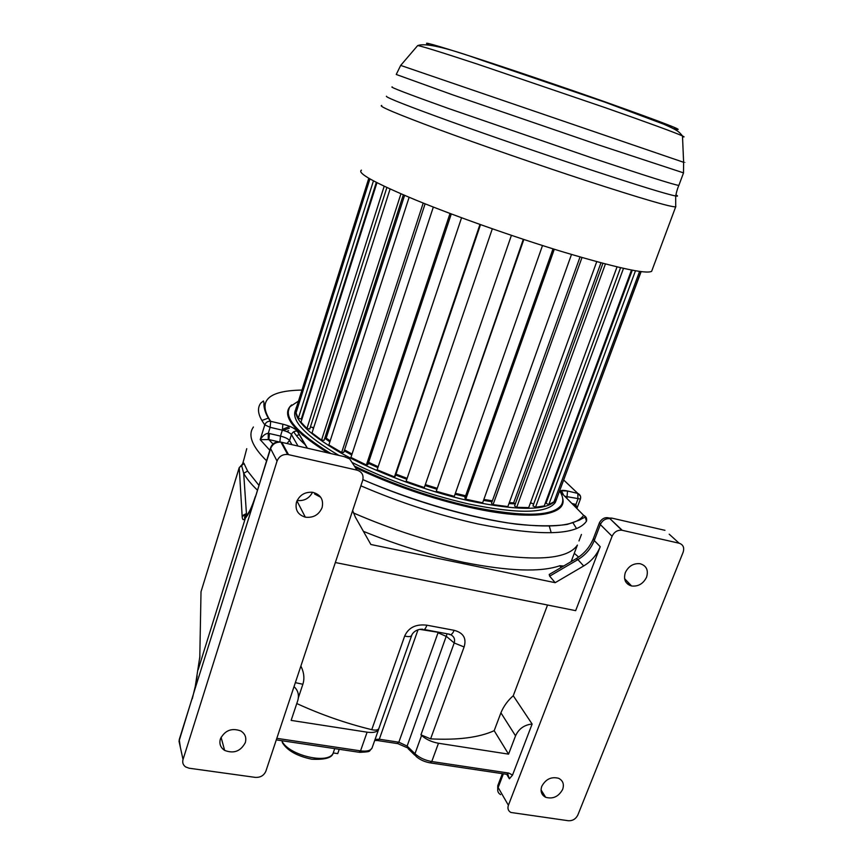 <?xml version="1.0" encoding="UTF-8"?>
<svg xmlns="http://www.w3.org/2000/svg" width="864" height="864" viewBox="0 0 864 864"><rect width="100%" height="100%" fill="white"/><g stroke="black" fill="none" stroke-linecap="round" stroke-linejoin="round"><path stroke-width="1.3" d="M629.64 585.349L629.629 583.924M300.877 666.058C304.031 672.484 304.7 678.553 302.864 684.277L298.372 697.712M294.03 686.621C298.134 690.476 299.354 695.196 297.691 700.812L291.136 720.392L367.103 732.175C373.108 732.985 376.909 732.143 378.518 729.68L378.778 728.719C377.762 730.145 375.419 730.469 371.758 729.68C345.87 723.319 320.879 714.604 296.773 703.534M371.758 729.68L404.676 636.055C408.542 627.502 415.951 623.884 426.935 625.201C425.315 629.305 423.911 630.634 422.723 629.208C415.552 628.862 411.826 634.025 411.664 635.537L411.804 635.191M622.264 530.312L621.832 530.226C617.414 529.945 614.164 531.954 612.09 536.274L508.399 805.27C507.352 808.52 508.194 810.918 510.905 812.473L568.361 820.735C572.659 820.908 575.813 819.007 577.843 815.022L683.143 552.215C684.526 547.625 683.197 544.622 679.147 543.218L622.264 530.312L609.908 518.648C605.567 518.357 602.381 520.333 600.35 524.578L612.09 536.274M333.245 752.954L337.727 753.613L339.228 749.282M246.748 448.675L244.037 459.022M199.768 658.249L201.02 591.721L239.231 467.597M199.811 657.644L199.919 655.549M189.108 768.215L255.334 777.384C260.399 777.622 263.92 775.559 265.885 771.174L362.707 480.308C363.863 475.2 361.984 471.809 357.059 470.146L287.626 454.442C282.496 454.205 278.975 456.419 277.052 461.084L183.028 759.532C182.207 762.577 183.071 765.04 185.598 766.908L189.108 768.215M183.028 759.532L179.021 741.182L194.778 689.623L199.886 656.338M198.137 669.784L245.376 518.173C247.46 515.722 249.664 511.92 252.007 506.758L245.376 518.173C243.475 520.614 242.395 520.074 242.168 516.532L246.294 514.242L245.722 517.298M277.052 461.084L270.605 448.621L194.778 689.623L197.165 676.026M242.276 464.314L243.259 462.683L244.004 463.428L239.242 467.672L242.633 463.914L241.628 465.577L243.68 473.342L247.579 471.053L258.854 485.244M242.352 464.195L243.259 462.683M242.816 463.19L244.199 458.384M510.311 503.658L509.209 502.956M303.242 441.104L301.471 441.245M289.364 428.155L283.295 430.412M289.872 426.406L282.593 429.278M268.369 418.09L261.846 420.498L268.369 418.09M253.433 427.01C247.612 435.1 251.975 446.342 266.533 460.728C251.975 446.342 247.612 435.1 253.433 427.01M311.321 492.156L312.325 492.718L311.321 492.156M314.582 493.97L320.749 497.286L314.582 493.97M353.43 512.957C391.554 529.459 429.959 541.879 468.634 550.217C530.863 562.075 567.119 560.369 577.411 545.065C567.119 560.369 530.863 562.075 468.634 550.217C429.959 541.879 391.554 529.459 353.43 512.957M576.569 528.606L572.897 522.688L576.569 528.606M363.42 531.349C397.321 545.087 430.931 555.455 464.249 562.464C508.81 571.266 540.68 572.357 559.85 565.736L563.674 566.006M335.34 562.529L575.662 610.654L600.221 546.685C596.938 554.861 591.43 561.276 583.686 565.963L555.185 582.682L549.666 576.158L549.234 574.463L550.498 573.728M352.642 510.527L355.363 517.136L370.861 544.493L555.185 582.682M513.259 695.736L532.127 724.043C524.329 724.82 518.8 728.752 515.538 735.836L508.561 754.142L494.176 730.696L500.904 712.832C503.582 706.331 507.697 700.639 513.259 695.736L547.538 605.027M532.127 724.043L512.525 775.084L509.393 778.799L507.892 774.446M438.199 632.318L419.764 629.359M450.77 634.673C454.129 636.606 455.274 639.371 454.205 642.967L446.569 636.53L438.037 632.761L398.844 742.219L379.307 739.217L375.073 739.433M512.525 775.084L508.82 773.086L431.762 761.54L430.013 762.847C424.397 761.821 419.72 759.64 415.973 756.324L414.968 753.721L421.589 735.458L420.941 734.843L430.607 738.871C457.909 740.254 479.099 737.521 494.176 730.696M426.935 625.201L454.129 630.31C463.406 632.794 466.722 638.345 464.098 646.963L454.205 642.967L420.941 734.843M454.129 630.31C452.466 634.284 450.652 635.537 448.686 634.068L449.183 634.003M421.589 735.458C426.049 739.411 431.676 742.014 438.469 743.256L508.561 754.142M244.004 463.428L247.579 471.053M220.385 738.947C224.878 730.361 231.671 727.693 240.775 730.933C245.149 733.72 246.672 737.608 245.311 742.619C240.667 751.313 233.777 753.905 224.629 750.395C220.504 747.608 219.089 743.796 220.385 738.947M296.503 502.081C299.57 494.932 305.014 491.681 312.844 492.34C320.706 494.608 323.784 499.684 322.11 507.578C318.902 514.879 313.308 518.076 305.327 517.169C297.821 514.782 294.883 509.76 296.503 502.081M312.53 492.286C309.236 498.452 304.106 501.185 297.14 500.483M246.64 516.046L246.769 515.862C249.588 511.866 252.439 505.429 255.312 496.552M247.212 515.225L246.434 513.529L246.294 514.242L247.666 514.512M627.966 584.356L628.139 582.368M562.658 789.394C564.332 784.264 562.982 780.57 558.608 778.291C551.34 776.444 545.735 779.123 541.782 786.316C540.162 791.359 541.458 795.01 545.681 797.299C552.971 799.276 558.63 796.64 562.658 789.394M646.574 577.174C648.616 570.175 646.456 565.682 640.084 563.706C633.452 563.134 628.528 566.104 625.309 572.605C623.322 579.496 625.417 583.956 631.595 585.986C638.291 586.688 643.28 583.751 646.574 577.174M513.713 502.891L509.296 502.654M492.372 500.839L483.84 499.478M326.128 438.059L330.167 440.921L326.192 438.059L404.6 195.383M344.552 449.896L352.037 454.054L344.552 449.874M368.604 462.37L378.162 466.733L368.615 462.348M407.128 478.343L395.971 474.12L407.128 478.364M425.326 484.639L436.752 488.192M455.35 493.322L465.62 495.806M557.561 496.379L556.34 499.673C548.057 510.775 518.994 511.153 469.141 500.807C425.682 491.022 374.749 471.928 340.502 452.725C305.824 432.4 291.265 416.956 296.816 406.382M295.574 409.828C290.725 420.401 305.165 435.596 338.872 455.404M351.994 462.434C388.174 480.46 426.859 494.262 468.061 503.842C517.903 514.134 546.977 513.68 555.293 502.481L556.34 499.673M556.481 499.435L555.293 502.481M559.613 490.86C563.101 496.39 563.695 501.098 561.384 504.997C552.766 516.726 522.385 517.234 470.221 506.509C429.732 497.167 391.122 483.678 354.37 466.042M298.48 401.101L290.088 406.631C283.046 417.064 296.665 432.713 330.934 453.578M362.902 479.639C409.288 499.867 464.659 516.359 507.146 522.839C550.595 528.768 576.094 526.262 583.643 515.333L586.235 517.709M360.871 485.816C399.654 502.481 438.707 515.203 478.03 523.984C540.302 536.436 576.428 535.54 586.418 521.284L586.559 520.852C586.991 518.335 586.019 516.499 583.643 515.333L561.395 492.88C559.418 490.385 561.438 489.748 567.475 490.979L577.822 493.42L577.93 499.057L575.888 504.5L576.839 508.475M575.111 506.725L575.888 504.5L574.949 504.22L574.463 506.077M581.17 535.172L581.429 534.449M578.977 540.94L581.126 535.28M268.25 439.441L268.261 433.339C265.54 433.49 262.861 435.596 260.204 439.657L268.866 439.571L269.417 433.534L280.487 436.093C285.174 437.314 288.198 438.782 289.57 440.51L291.87 444.604M301.957 390.074C267.689 390.647 257.256 401.058 270.68 421.319L270.13 427.324L268.261 433.339L269.417 433.534M288.565 430.672L286.632 431.525M549.299 526.144L551.221 532.764M299.484 434.7L296.33 435.542M291.071 421.34L290.93 422.399M293.717 431.762C296.136 435.812 300.078 440.219 305.543 445.003M640.98 271.588L557.82 495.688M555.012 499.046L556.222 499.522M639.598 271.393L554.008 501.779L548.802 504.576L635.494 270.745M632.297 270.162L546.016 503.291L548.802 504.576M545.897 501.455L546.588 501.757M631.519 270.011L544.234 505.937L535.507 507.265L623.506 268.337M620.579 267.678L532.98 505.904L535.507 507.265M530.539 502.589L533.606 504.176M617.058 266.857L528.692 507.611L516.683 507.33L605.426 263.952M602.921 263.304L514.566 505.948L516.683 507.33M509.306 502.621L513.659 502.848L515.311 503.885L508.961 503.572L515.29 503.874M513.659 502.848L600.977 262.786M596.754 261.652L507.87 506.596L493.063 504.63L581.99 257.526M580.036 256.964L491.486 503.291L493.063 504.63M571.493 254.459L482.652 502.805L465.772 499.208L554.299 249.242M553.025 248.843L464.854 497.988L465.772 499.208M542.506 245.538L454.291 496.357L436.244 491.292L523.832 239.49M523.303 239.317L436.244 491.292M511.412 235.343L424.321 487.566L406.123 481.291L492.318 228.798M480.524 224.64L395.258 476.215L394.448 476.896L479.974 224.446M461.56 217.771L377.147 469.778L394.448 476.896M451.289 213.948L367.87 464.584L366.379 464.962L450.014 213.473M433.328 207.068L350.924 457.423L366.379 464.962M425.11 203.818L343.732 452.39L341.658 452.466L423.209 203.062M409.126 197.294L328.871 444.928L341.658 452.466M324.853 437.918L326.192 438.059M403.326 194.843L324.076 440.327L321.548 440.111L400.939 193.817M390.096 189.011L312.012 432.972L321.548 440.111M310.414 426.989L313.718 427.615M386.888 187.531L309.766 429.019L306.936 428.533L384.178 186.257M376.952 182.714L300.974 422.15L306.936 428.533M301.849 417.193L302.497 417.355M376.315 182.39L301.277 419.008L298.296 418.295L373.442 180.889M369.911 178.945L296.028 412.938L298.296 418.295M368.788 178.286L295.736 409.817L296.903 410.162M483.851 499.457L492.383 500.807M455.36 493.301L465.631 495.774M425.336 484.618L436.763 488.171M652.05 270.205L651.629 271.339C646.078 274.331 616.27 267.775 562.183 251.662C514.102 237.049 455.576 216.378 415.444 199.908C374.749 182.887 356.746 172.962 361.444 170.154M333.752 751.432L333.212 753.008C328.86 764.964 288.036 755.309 281.772 740.707M669.179 534.168L679.147 543.218M502.362 773.658L497.891 785.376L498.15 787.525L503.388 773.809M500.634 794.632C497.966 793.098 497.135 790.722 498.15 787.525L508.399 805.27M200.977 593.881L201.02 591.721L239.242 467.672L242.168 516.532M180.392 747.457L179.226 739.66L192.251 698.047M195.61 684.979L192.305 698.749M246.089 516.769L245.938 516.964C244.48 518.54 244.156 518.303 244.976 516.229L247.46 514.836M578.632 557.107L574.29 553.306L578.664 557.086M514.674 513.961L514.447 514.588M469.26 506.628L469.055 507.222M463.266 505.872L463.471 505.278M561.049 567.551L559.85 565.736M572.216 561.006L571.914 559.57M664.945 530.323L611.885 518.13L608.85 518.022M611.885 518.13L610.34 518.735M621.832 530.226L609.908 518.648C610.178 518.195 603.904 515.149 599.508 522.558L600.35 524.578L594.248 540.518L593.438 538.434L599.411 522.806M600.221 546.685L594.248 540.518C591.019 548.618 585.565 554.99 577.897 559.613L576.148 558.706M583.686 565.963L577.897 559.613L549.666 576.158M515.538 735.836L500.904 712.832M506.714 774.306L509.393 778.799M430.844 762.977L506.92 774.338L508.82 773.086M404.676 636.055C408.391 636.908 410.724 636.736 411.664 635.537L378.778 728.719M414.806 755.19L408.143 748.678L407.128 746.075L398.844 742.219L397.17 743.548L378.41 740.675M438.469 743.256L431.762 761.54C424.991 760.331 419.396 757.728 414.968 753.721L407.128 746.075L447.098 633.82M418.025 629.791L379.307 739.217L377.676 740.556L374.717 740.426M464.098 646.963L430.607 738.871M372.254 747.414L371.974 748.202C370.343 750.751 366.53 751.637 360.536 750.87L276.815 738.331M367.103 732.175L360.536 750.87L358.916 752.231L276.296 739.886M295.358 682.636L302.864 684.277M357.059 470.146L349.704 458.924L344.11 456.613M288.479 454.594L281.772 442.292L280.94 442.141C275.929 441.893 272.484 444.053 270.605 448.621L270.616 447.66C272.462 443.167 275.908 441.32 280.94 442.141L287.626 454.442M345.6 456.948L280.422 442.022M255.442 497.081L270.464 448.135M257.342 490.082C251.132 484.121 246.575 478.537 243.68 473.342L246.434 513.529L242.125 515.797M625.86 579.982L625.385 581.191M567.475 490.979L577.822 493.42L563.663 479.984M580.468 498.938L580.435 499.036C581.094 496.53 580.23 494.651 577.822 493.42L580.468 496.184M562.594 497.988C567.875 515.387 531.382 521.23 470.826 507.622C430.672 498.442 392.191 485.104 355.385 467.597C392.191 485.104 430.672 498.442 470.826 507.622C521.024 517.946 550.973 517.666 560.65 506.801L561.276 505.278C552.733 516.964 522.58 517.525 470.837 506.974L470.113 506.812C429.829 497.524 391.36 484.11 354.704 466.571M562.14 503.485L561.384 504.997M465.512 496.109L455.252 493.636M436.644 488.495L425.218 484.942M407.02 478.667L395.863 474.444M378.065 467.035L368.507 462.672M351.94 454.356L344.444 450.198M330.07 441.223L325.534 437.994M465.307 496.692L455.036 494.219L465.307 496.692M436.45 489.089L425.023 485.536L436.45 489.078M406.814 479.261L395.669 475.027L406.814 479.261M368.312 463.266L377.87 467.618L368.302 463.277M351.745 454.961L344.25 450.814L351.745 454.961M329.864 441.85L324.756 438.221L329.875 441.85M313.438 428.522L312.314 427.345L313.438 428.512M514.22 503.204L509.188 502.956M492.264 501.131L483.732 499.781M531.554 503.107L530.28 503.28L531.533 503.096M492.048 501.736L483.516 500.375L492.048 501.736M329.918 453.352C299.246 434.668 285.487 420.066 288.619 409.547M289.397 407.7L287.615 413.5L289.224 419.321L302.249 434.808L327.888 452.887C292.507 430.639 280.433 414.655 291.643 404.924M282.863 424.181L270.508 421.286C264.049 412.906 263.455 403.996 264.082 403.175L263.434 400.961L260.82 403.045C256.727 408.488 258.044 415.757 264.805 424.85C265.864 422.28 267.764 421.081 270.508 421.286L282.863 424.181C290.347 426.146 295.196 428.479 297.421 431.179L307.411 448.178M297.421 431.179L297.216 431.136C294.44 430.877 292.518 432.022 291.438 434.57L297.983 446.008M362.891 479.66C413.489 501.358 472.068 518.227 516.478 524.189C537.322 526.295 554.288 526.36 567.346 524.383L579.107 520.258C583.751 517.579 585.868 516.78 585.468 517.838L586.462 521.176M561.395 492.88L563.987 495.504M564.743 496.26L580.435 499.036L576.871 508.507M563.598 495.104L561.427 490.795L567.497 491L566.914 498.452M307.195 448.124L297.216 431.136C295.121 428.468 290.347 426.157 282.874 424.202L282.344 430.175L270.13 427.324L264.805 424.85L260.204 439.657L269.806 450.252M272.981 443.999L268.801 439.56L273.002 443.977M286.967 443.48L289.57 440.51L291.438 434.57C290.066 432.864 287.032 431.406 282.344 430.175L280.487 436.093L279.882 441.936M268.866 439.571L278.834 441.86L268.855 439.56M561.611 505.796L561.492 504.835M571.936 503.518L574.949 504.22M417.571 45.684L417.625 45.63C419.634 45.511 439.603 51.689 477.522 64.152L605.405 107.73C648.994 123.044 674.687 132.451 682.484 135.95C684.569 136.922 684.58 137.171 682.517 136.717M428.587 44.582C420.779 40.889 434.97 44.842 471.139 56.452C506.844 67.997 560.714 86.249 604.066 101.52M604.228 101.574C666.284 123.617 689.278 132.613 673.186 128.552M400.68 65.416L683.618 162.292L682.484 135.95C678.845 131.468 677.56 130.302 663.984 124.276L604.94 102.179L482.242 60.415C446.569 47.552 425.034 42.628 417.625 45.63L400.68 65.416L396.241 74.477L452.606 94.813L598.039 144.742L683.521 172.876M683.618 162.292C685.832 163.048 685.832 163.048 683.618 162.281L683.489 172.994L678.856 185.414C674.59 184.972 646.045 175.943 593.201 158.35L448.189 108.389C407.322 93.755 388.703 86.605 392.321 86.929M678.942 185.177L678.856 185.414C679.061 184.864 677.063 188.935 675.691 195.988C666.932 194.314 638.464 185.544 590.263 169.679C545.098 154.742 489.91 135.713 449.647 121.198C408.542 106.304 387.461 98.032 386.392 96.39L386.51 96.239M675.907 194.875C678.154 196.031 678.078 196.409 675.691 195.988L675.724 206.863C671.112 207.241 641.65 198.623 587.326 180.986C538.974 165.186 479.531 144.569 438.394 129.395C396.619 113.843 377.73 105.872 381.737 105.473M675.864 206.366L651.629 271.339M282.236 742.424C287.01 750.449 296.86 756.043 311.764 759.218C325.026 759.856 332.176 757.793 333.212 753.008L334.735 748.613M497.75 785.732L497.718 790.452M560.045 565.672L561.168 567.475M571.126 561.643L577.411 545.065M571.979 561.146L571.774 559.948M593.341 538.693C589.864 547.074 584.269 553.662 576.536 558.479L549.234 574.463M407.009 747.652L397.926 743.677M424.354 629.564L448.686 634.068M378.518 729.68L371.974 748.202C368.194 751.691 372.265 751.658 359.672 752.339M221.076 737.273L224.629 750.395M296.946 500.915L305.327 517.169M545.681 797.299L541.048 789.901M631.595 585.986L624.596 578.675M291.103 422.658L291.362 421.816M561.33 505.138L561.632 505.753M556.6 498.971L641.142 271.609"/></g></svg>
